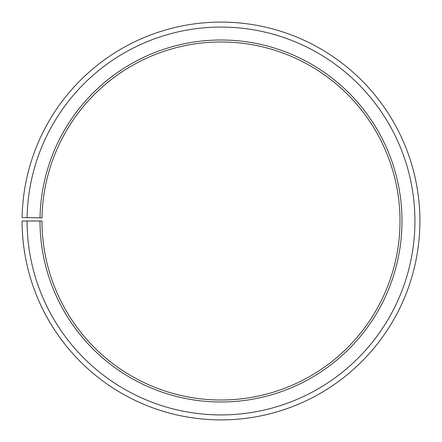 <?xml version="1.0" encoding="UTF-8"?>
<svg xmlns="http://www.w3.org/2000/svg" width="442" height="442" viewBox="0 0 442 442"><rect width="100%" height="100%" fill="white"/><g stroke="black" fill="none" stroke-linecap="round" stroke-linejoin="round"><path stroke-width="0.66" d="M400.01 220.994A179.01 179.01 0 0 0 222.564 41.996A179.01 179.01 0 0 0 42.018 217.873L40.029 217.84A180.999 180.999 0 0 1 222.58 40.007A180.999 180.999 0 0 1 401.999 220.994A180.999 180.999 0 0 1 221 401.993A180.999 180.999 0 0 1 40.001 220.994L41.99 220.994A179.01 179.01 0 0 0 221 400.004A179.01 179.01 0 0 0 400.01 220.994M27.1 217.613L22.128 217.525A198.9 198.9 0 0 1 222.735 22.106A198.9 198.9 0 0 1 419.9 220.994A198.9 198.9 0 0 1 221 419.894A198.9 198.9 0 0 1 22.1 220.994L27.072 220.994A193.928 193.928 0 0 0 221 414.922A193.928 193.928 0 0 0 414.928 220.994A193.928 193.928 0 0 0 222.691 27.078A193.928 193.928 0 0 0 27.1 217.613L40.029 217.84M27.072 220.994L40.001 220.994"/></g></svg>
